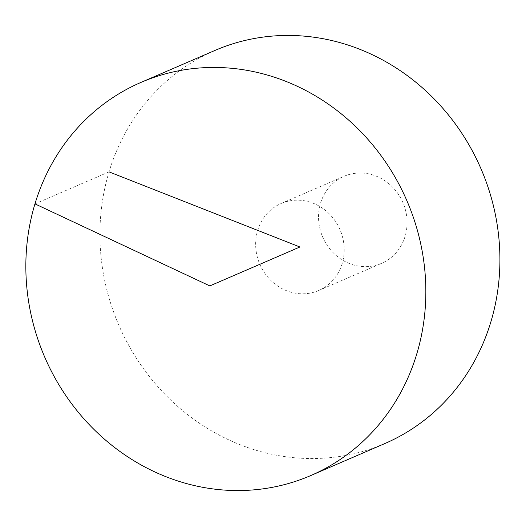 <?xml version="1.0" encoding="UTF-8"?>
<svg xmlns="http://www.w3.org/2000/svg" width="526" height="526" viewBox="0 0 526 526"><rect width="100%" height="100%" fill="white"/><g stroke="black" fill="none" stroke-linecap="round" stroke-linejoin="round"><path stroke-width="0.39" stroke-dasharray="2.63 1.97" d="M384.841 443.55A214.121 197.25 66.6 0 1 240.204 444.766A214.121 197.25 66.6 0 1 100.374 248.666A214.121 197.25 66.6 0 1 214.983 50.43M342.163 263.618A47.393 43.658 66.6 0 1 318.71 290.497A47.393 43.658 66.6 0 1 286.696 290.766A47.393 43.658 66.6 0 1 255.748 247.358A47.393 43.658 66.6 0 1 281.114 203.483A47.393 43.658 66.6 0 1 329.026 213.615A47.393 43.658 66.6 0 1 342.163 263.618M349.58 263.598A47.393 43.658 66.6 0 1 318.631 220.19A47.393 43.658 66.6 0 1 343.997 176.315A47.393 43.658 66.6 0 1 402.877 202.503A47.393 43.658 66.6 0 1 381.593 263.329A47.393 43.658 66.6 0 1 349.58 263.598M34.966 203.884L109.04 171.877M318.71 290.497L381.593 263.329M281.114 203.483L343.997 176.315"/><path stroke-width="0.79" d="M166.124 476.773A214.121 197.25 66.6 0 1 26.3 280.674A214.121 197.25 66.6 0 1 140.909 82.437A214.121 197.25 66.6 0 1 406.907 200.761A214.121 197.25 66.6 0 1 310.767 475.557A214.121 197.25 66.6 0 1 166.124 476.773M140.909 82.437L214.983 50.43A214.121 197.25 66.6 0 1 480.981 168.754A214.121 197.25 66.6 0 1 384.841 443.55L310.767 475.557M109.04 171.877L299.912 246.99L209.821 285.914L34.966 203.884"/></g></svg>
